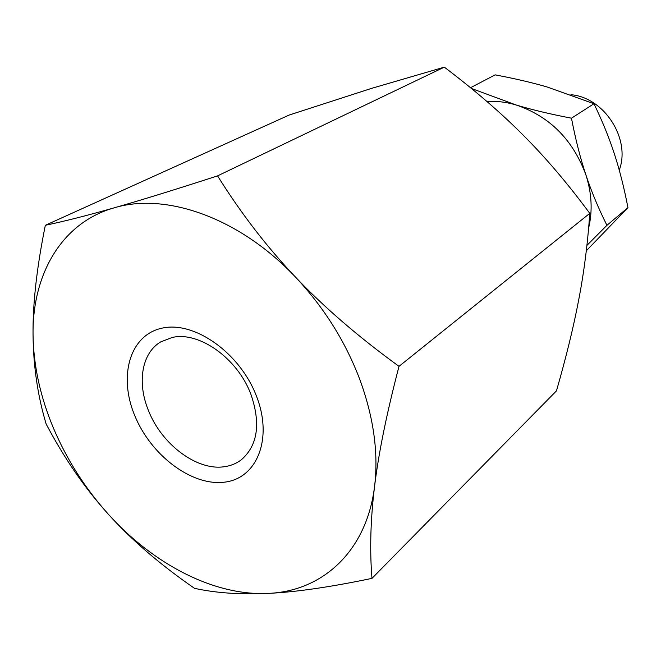 <?xml version="1.0" encoding="UTF-8"?>
<svg xmlns="http://www.w3.org/2000/svg" width="661" height="661" viewBox="0 0 661 661"><rect width="100%" height="100%" fill="white"/><g stroke="black" fill="none" stroke-linecap="round" stroke-linejoin="round"><path stroke-width="0.99" d="M172.174 337.482L160.697 341.902C141.619 353.098 136.893 382.884 148.551 410.762C161.639 444.209 196.565 470.69 223.798 466.79C230.433 465.964 236.283 463.617 241.364 459.75C257.757 445.374 260.93 423.536 250.883 394.253C237.53 358.312 198.986 331.054 172.174 337.482M162.251 328.112C194.375 320.783 239.91 352.858 256.394 395.964C273.365 438.978 256.765 479.051 223.914 482.224C191.277 486.017 150.7 455.008 134.679 415.422C118.212 375.935 129.862 334.796 162.251 328.112M589.777 213.363C587.679 243.587 584.027 272.225 578.821 299.268C573.698 326.385 566.237 356.923 556.455 390.882L371.986 578.367C369.656 550.101 370.524 519.364 374.597 486.174C378.588 453.198 386.726 413.257 399.004 366.343L589.777 213.363C567.667 183.477 545.507 157.442 523.297 135.265C501.162 112.973 474.838 90.26 444.324 67.141L217.56 175.876C175.132 189.641 140.661 200.291 114.138 207.843C87.359 215.478 64.423 221.295 45.336 225.294L289.163 115.047L371.556 88.376L444.324 67.141M46.138 423.998C64.076 458.04 84.682 487.975 107.958 513.795C85.029 488.19 66.901 459.717 53.558 428.394C40.362 396.997 33.529 365.897 33.05 335.086C33.356 366.194 37.718 395.832 46.138 423.998M399.004 366.343C358.51 336.945 324.047 307.241 295.599 277.215C323.964 307.382 345.364 341.456 359.791 379.431C373.672 417.38 378.604 452.959 374.597 486.174C366.772 551.456 322.353 591.256 268.391 593.38C295.806 592.091 330.343 587.084 371.986 578.367M107.958 513.795C131.134 539.632 159.987 564.477 194.499 588.323C216.097 593.057 240.736 594.743 268.391 593.38C214.321 596.222 153.071 564.163 107.958 513.795M45.336 225.294C36.752 267.565 32.662 304.159 33.05 335.086C32.133 274.546 61.506 222.707 114.138 207.843C165.969 192.062 239.836 217.882 295.599 277.215C267.052 247.189 241.042 213.404 217.56 175.876M570.93 94.721C604.303 97.374 631.024 139.141 619.258 170.125M586.91 245.429L606.93 225.318L627.95 207.628L586.29 250.808M470.508 87.723L495.155 74.867C514.762 78.552 532.146 82.608 547.316 87.045L593.958 103.752C602.353 121.103 609.136 137.744 614.309 153.683C619.531 169.604 624.075 187.592 627.95 207.628M486.926 101.48C496.551 100.893 506.309 102.067 516.175 105L471.417 88.467M606.93 225.318C598.403 208.289 591.372 191.434 585.853 174.735C580.3 158.078 575.508 139.231 571.468 118.195L593.958 103.752M571.468 118.195C550.316 114.138 531.89 109.734 516.175 105C549.572 116.336 572.79 139.578 585.853 174.735C591.785 193.152 592.71 210.917 588.629 228.045"/></g></svg>
